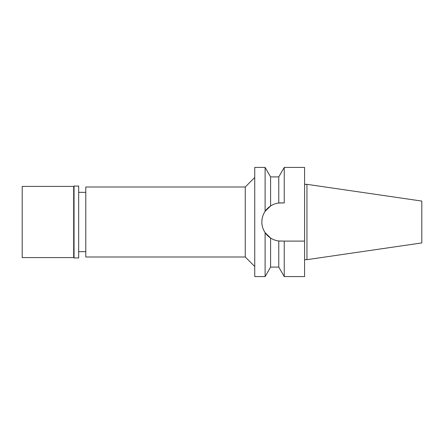 <?xml version="1.0" encoding="UTF-8"?>
<svg xmlns="http://www.w3.org/2000/svg" width="444" height="444" viewBox="0 0 444 444"><rect width="100%" height="100%" fill="white"/><g stroke="black" fill="none" stroke-linecap="round" stroke-linejoin="round"><path stroke-width="0.67" d="M306.948 184.332L306.948 259.668L421.8 242.924L421.8 201.077L306.948 184.332L304.578 184.332M306.948 259.668L304.578 259.668M284.249 276.579L278.771 267.088L278.771 240.975L284.249 241.103L284.249 276.579L304.578 276.579L304.578 167.421L284.249 167.421L284.249 202.897L278.771 203.025L278.771 176.912L284.249 167.421M266.389 209.662L270.59 205.961L265.107 211.35C262.915 214.735 261.832 218.287 261.866 222C261.832 225.713 262.915 229.265 265.107 232.65L270.59 238.04C273.249 239.704 275.974 240.687 278.771 240.975A19.103 19.103 0 0 1 261.899 220.901A19.103 19.103 0 0 1 280.969 202.897L284.249 202.897M280.786 241.103A19.103 19.103 0 0 1 278.849 240.987M284.249 241.103L304.578 241.103M278.771 267.088L270.59 267.088L270.59 238.04L266.383 234.338M270.59 205.961C273.249 204.296 275.974 203.313 278.771 203.025C275.974 203.313 273.249 204.296 270.59 205.961L270.59 176.912L265.107 167.421L254.745 167.421L254.745 276.579L265.107 276.579L265.107 232.65M265.107 211.35L265.107 167.421M254.745 177.506L245.255 187.002L85.792 187.002L85.792 256.998L245.255 256.998L245.255 187.002M254.745 266.494L245.255 256.998M85.792 192.341L78.677 192.341M85.792 251.659L78.677 251.659M22.2 186.408L22.2 257.592L73.693 257.592L73.693 186.408L22.2 186.408M74.048 186.053L74.048 257.947L78.677 257.947L78.677 186.053L74.048 186.053L73.693 186.408M74.048 257.947L73.693 257.592M278.771 176.912L270.59 176.912M270.59 267.088L265.107 276.579"/></g></svg>
